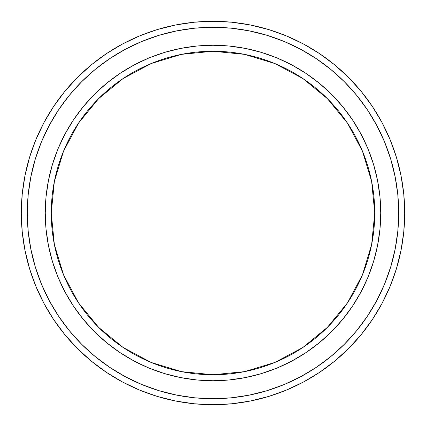 <?xml version="1.0" encoding="UTF-8"?>
<svg xmlns="http://www.w3.org/2000/svg" width="426" height="426" viewBox="0 0 426 426"><rect width="100%" height="100%" fill="white"/><g stroke="black" fill="none" stroke-linecap="round" stroke-linejoin="round"><path stroke-width="0.64" d="M45.262 213L51.253 213A161.747 161.747 0 0 1 213 51.253A161.747 161.747 0 0 1 374.747 213L380.737 213A167.737 167.737 0 0 0 213 45.262A167.737 167.737 0 0 0 45.262 213A167.737 167.737 0 0 1 213 45.262A167.737 167.737 0 0 1 380.737 213A167.737 167.737 0 0 1 213 380.737A167.737 167.737 0 0 1 45.262 213L46.072 196.556L48.484 180.278L52.483 164.308L58.032 148.807L65.066 133.929L73.533 119.812L83.336 106.591L94.391 94.391L106.591 83.336L119.812 73.533L133.929 65.066L148.807 58.032L164.308 52.483L180.278 48.484L196.556 46.072L213 45.262L229.444 46.072L245.722 48.484L261.692 52.483L277.193 58.032L292.071 65.066L306.188 73.533L319.409 83.336L331.609 94.391L342.664 106.591L352.467 119.812L360.934 133.929L367.968 148.807L373.517 164.308L377.516 180.278L379.928 196.556L380.737 213L379.928 229.444L377.516 245.722L373.517 261.692L367.968 277.193L360.934 292.071L352.467 306.188L342.664 319.409L331.609 331.609L319.409 342.664L306.188 352.467L292.071 360.934L277.193 367.968L261.692 373.517L245.722 377.516L229.444 379.928L213 380.737L196.556 379.928L180.278 377.516L164.308 373.517L148.807 367.968L133.929 360.934L119.812 352.467L106.591 342.664L94.391 331.609L83.336 319.409L73.533 306.188L65.066 292.071L58.032 277.193L52.483 261.692L48.484 245.722L46.072 229.444L45.262 213A167.737 167.737 0 0 0 213 380.737A167.737 167.737 0 0 0 380.737 213L374.747 213L371.637 181.444L362.435 151.102L347.488 123.141L327.37 98.63L302.859 78.512L274.898 63.565L244.556 54.363L213 51.253L181.444 54.363L151.102 63.565L123.141 78.512L98.63 98.63L78.512 123.141L63.565 151.102L54.363 181.444L51.253 213L54.363 244.556L63.565 274.898L78.512 302.859L98.63 327.37L123.141 347.488L151.102 362.435L181.444 371.637L213 374.747L244.556 371.637L274.898 362.435L302.859 347.488L327.37 327.37L347.488 302.859L362.435 274.898L371.637 244.556L374.747 213A161.747 161.747 0 0 1 213 374.747A161.747 161.747 0 0 1 51.253 213L45.262 213M21.3 213L27.291 213A185.709 185.709 0 0 1 213 27.291A185.709 185.709 0 0 1 398.709 213L404.7 213A191.7 191.7 0 0 0 213 21.3A191.7 191.7 0 0 0 21.3 213A191.7 191.7 0 0 1 213 21.3A191.7 191.7 0 0 1 404.7 213A191.7 191.7 0 0 1 213 404.7A191.7 191.7 0 0 1 21.3 213L22.221 194.208L24.985 175.603L29.554 157.354L35.891 139.637L43.937 122.635L53.607 106.495L64.816 91.388L77.447 77.447L91.388 64.816L106.495 53.607L122.635 43.937L139.637 35.891L157.354 29.554L175.603 24.985L194.208 22.221L213 21.3L231.792 22.221L250.397 24.985L268.646 29.554L286.363 35.891L303.365 43.937L319.505 53.607L334.612 64.816L348.553 77.447L361.184 91.388L372.393 106.495L382.063 122.635L390.109 139.637L396.446 157.354L401.015 175.603L403.779 194.208L404.7 213L403.779 231.792L401.015 250.397L396.446 268.646L390.109 286.363L382.063 303.365L372.393 319.505L361.184 334.612L348.553 348.553L334.612 361.184L319.505 372.393L303.365 382.063L286.363 390.109L268.646 396.446L250.397 401.015L231.792 403.779L213 404.7L194.208 403.779L175.603 401.015L157.354 396.446L139.637 390.109L122.635 382.063L106.495 372.393L91.388 361.184L77.447 348.553L64.816 334.612L53.607 319.505L43.937 303.365L35.891 286.363L29.554 268.646L24.985 250.397L22.221 231.792L21.3 213A191.7 191.7 0 0 0 213 404.7A191.7 191.7 0 0 0 404.7 213L398.709 213L397.815 194.799L395.142 176.769L390.711 159.09L384.572 141.933L376.781 125.457L367.414 109.823L356.557 95.19L344.315 81.686L330.81 69.443L316.177 58.586L300.543 49.219L284.067 41.428L266.91 35.289L249.231 30.858L231.201 28.185L213 27.291L194.799 28.185L176.769 30.858L159.09 35.289L141.933 41.428L125.457 49.219L109.823 58.586L95.19 69.443L81.686 81.686L69.443 95.19L58.586 109.823L49.219 125.457L41.428 141.933L35.289 159.09L30.858 176.769L28.185 194.799L27.291 213L28.185 231.201L30.858 249.231L35.289 266.91L41.428 284.067L49.219 300.543L58.586 316.177L69.443 330.81L81.686 344.315L95.19 356.557L109.823 367.414L125.457 376.781L141.933 384.572L159.09 390.711L176.769 395.142L194.799 397.815L213 398.709L231.201 397.815L249.231 395.142L266.91 390.711L284.067 384.572L300.543 376.781L316.177 367.414L330.81 356.557L344.315 344.315L356.557 330.81L367.414 316.177L376.781 300.543L384.572 284.067L390.711 266.91L395.142 249.231L397.815 231.201L398.709 213A185.709 185.709 0 0 1 213 398.709A185.709 185.709 0 0 1 27.291 213L21.3 213M52.483 261.692L58.032 277.193M261.692 373.517L277.193 367.968M373.517 164.308L367.968 148.807M164.308 52.483L148.807 58.032"/></g></svg>
